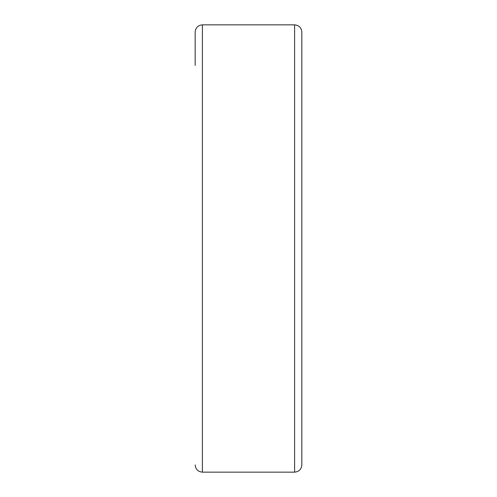 <?xml version="1.0" encoding="UTF-8"?>
<svg xmlns="http://www.w3.org/2000/svg" width="497" height="497" viewBox="0 0 497 497"><rect width="100%" height="100%" fill="white"/><g stroke="black" fill="none" stroke-linecap="round" stroke-linejoin="round"><path stroke-width="0.75" d="M195.166 65.449L195.166 32.075C195.594 27.689 198.005 25.279 202.391 24.85L202.391 472.15L294.609 472.15C298.995 471.721 301.406 469.311 301.834 464.925L301.834 65.449M202.391 24.85L294.609 24.85C298.995 25.279 301.406 27.689 301.834 32.075L301.834 464.925M294.609 24.85L294.609 472.15M202.391 472.15C198.005 471.721 195.594 469.311 195.166 464.925"/></g></svg>
